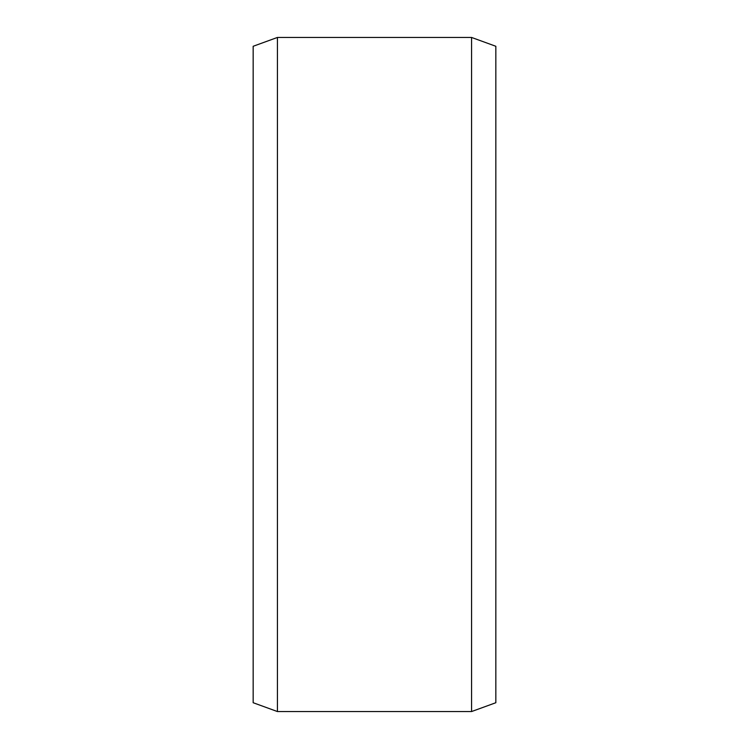<?xml version="1.0" encoding="UTF-8"?>
<svg xmlns="http://www.w3.org/2000/svg" width="749" height="749" viewBox="0 0 749 749"><rect width="100%" height="100%" fill="white"/><g stroke="black" fill="none" stroke-linecap="round" stroke-linejoin="round"><path stroke-width="1.12" d="M495.838 46.279L495.838 702.721L471.57 711.55L471.57 37.45L495.838 46.279M277.43 711.55L253.162 702.721L253.162 46.279L277.43 37.45L277.43 711.55L471.57 711.55M277.43 37.45L471.57 37.45"/></g></svg>
